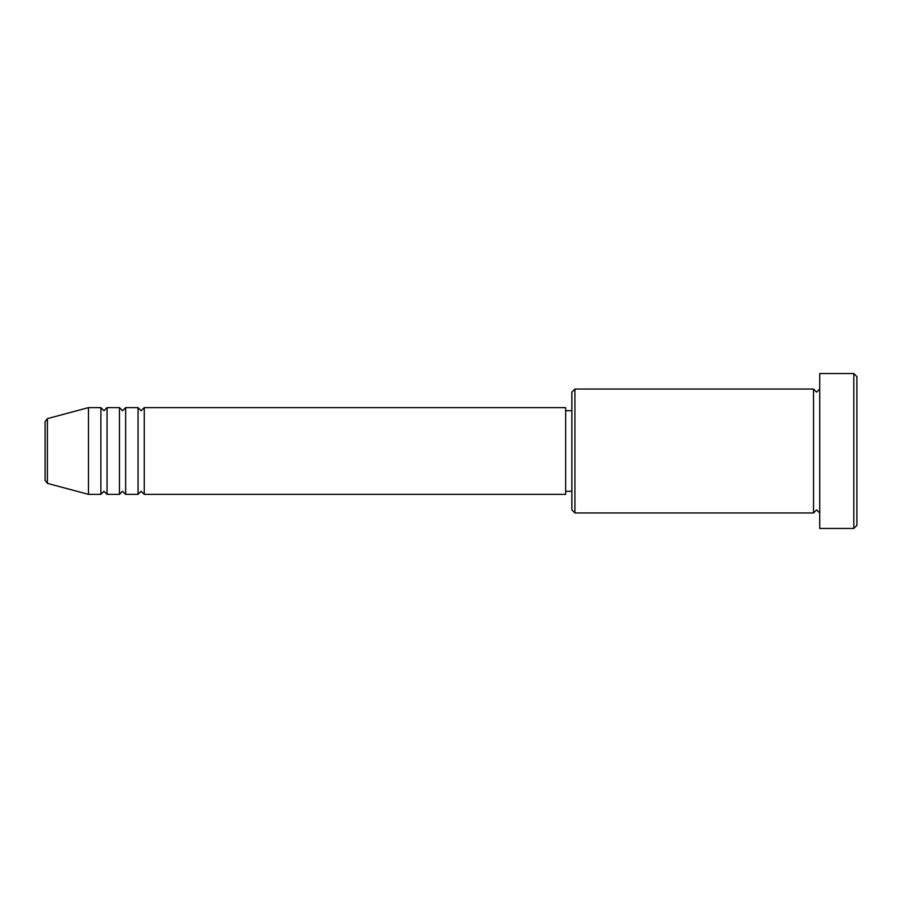 <?xml version="1.0" encoding="UTF-8"?>
<svg xmlns="http://www.w3.org/2000/svg" width="902" height="902" viewBox="0 0 902 902"><rect width="100%" height="100%" fill="white"/><g stroke="black" fill="none" stroke-linecap="round" stroke-linejoin="round"><path stroke-width="1.35" d="M45.1 480.383L45.1 421.617L47.4 418.629L47.4 483.371L45.1 480.383M144.252 407.625L144.252 494.375L565.644 494.375L565.644 407.625L144.252 407.625L141.152 410.714L138.051 407.625L138.051 494.375L125.66 494.375L125.66 407.625L138.051 407.625M119.459 407.625L119.459 494.375L107.067 494.375L107.067 407.625L119.459 407.625L122.559 410.714L125.66 407.625M100.877 407.625L100.877 494.375L88.475 494.375L88.475 407.625L100.877 407.625L103.967 410.714L107.067 407.625M574.935 512.967L571.845 509.867L571.845 392.133L574.935 389.033L574.935 512.967L813.525 512.967L813.525 389.033L816.614 392.133L819.715 389.033M853.799 373.541L856.9 376.641L856.9 525.359L853.799 528.459L853.799 373.541L819.715 373.541L819.715 528.459L853.799 528.459M565.644 491.286L571.845 491.286M47.4 483.371L88.475 494.375M47.4 418.629L88.475 407.625M574.935 389.033L813.525 389.033M565.644 410.714L571.845 410.714M819.715 512.967L816.614 509.867L813.525 512.967M107.067 494.375L103.967 491.286L100.877 494.375M125.66 494.375L122.559 491.286L119.459 494.375M144.252 494.375L141.152 491.286L138.051 494.375"/></g></svg>

